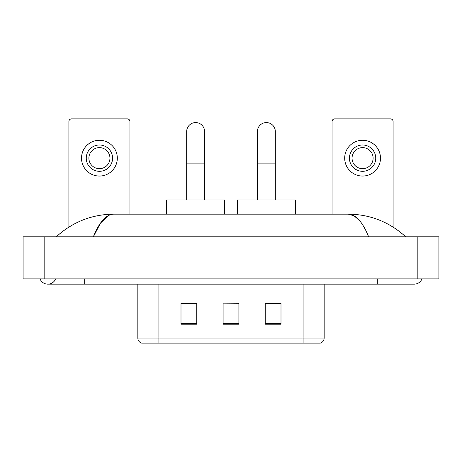 <?xml version="1.0" encoding="UTF-8"?>
<svg xmlns="http://www.w3.org/2000/svg" width="462" height="462" viewBox="0 0 462 462"><rect width="100%" height="100%" fill="white"/><g stroke="black" fill="none" stroke-linecap="round" stroke-linejoin="round"><path stroke-width="0.69" d="M137.838 338.057L158.893 338.057L158.893 343.11L303.107 343.11L303.107 338.057L324.162 338.057C324.012 340.575 322.753 342.261 320.368 343.11L141.632 343.11A5.261 5.261 0 0 1 137.838 338.057L137.838 284.159M281 324.214L281 303.159L265.211 303.159L265.211 324.214L281 324.214M196.789 324.214L196.789 303.159L181 303.159L181 324.214L196.789 324.214M238.894 324.214L238.894 303.159L223.106 303.159L223.106 324.214L238.894 324.214M223.106 303.159L238.894 303.268L223.106 303.159M196.789 303.268L181 303.268M281 303.268L265.211 303.268M40.032 278.898A8.42 8.42 0 0 0 55.642 278.898A8.42 8.42 0 0 1 40.032 278.898A8.42 8.42 0 0 0 47.84 284.159A8.42 8.42 0 0 1 40.032 278.898M421.968 278.898A8.42 8.42 0 0 1 414.16 284.159A8.42 8.42 0 0 0 421.968 278.898A8.42 8.42 0 0 1 414.16 284.159A8.42 8.42 0 0 0 421.968 278.898M368.641 236.792C362.606 221.927 355.827 214.385 348.302 214.16L113.698 214.16C106.173 214.385 99.394 221.927 93.359 236.792L100.445 223.181L108.235 215.638M44.156 236.792L438.9 236.792L438.9 278.898L23.1 278.898L23.1 236.792L44.156 236.792L44.156 278.898M403.95 235.164L405.74 236.792C389.177 221.87 370.027 214.328 348.302 214.16L354.036 215.794L359.534 220.559M58.05 235.164L56.26 236.792C72.748 221.904 91.892 214.356 113.698 214.16M129.943 214.16L129.943 121.523A2.633 2.633 0 0 0 127.316 118.89L71.523 118.89A2.633 2.633 0 0 0 68.89 121.523L68.89 227.067M99.417 144.999A13.155 13.155 0 0 0 86.261 158.154A13.155 13.155 0 0 0 99.417 171.315A13.155 13.155 0 0 0 112.578 158.154A13.155 13.155 0 0 0 99.417 144.999M99.417 147.632A10.528 10.528 0 0 0 88.889 158.154A10.528 10.528 0 0 0 99.417 168.682A10.528 10.528 0 0 0 109.944 158.154A10.528 10.528 0 0 0 99.417 147.632M99.417 176.051A17.897 17.897 0 0 0 117.313 158.154A17.897 17.897 0 0 0 99.417 140.263A17.897 17.897 0 0 0 81.52 158.154A17.897 17.897 0 0 0 99.417 176.051M186.683 199.948L186.683 131.526A8.945 8.945 0 0 1 195.628 122.574A8.945 8.945 0 0 1 204.579 131.526A8.945 8.945 0 0 0 195.628 122.574M204.579 199.948L204.579 131.526M224.578 214.16L224.578 199.948L166.684 199.948L166.684 214.16M257.421 199.948L257.421 131.526A8.945 8.945 0 0 1 266.372 122.574A8.945 8.945 0 0 1 275.317 131.526A8.945 8.945 0 0 0 266.372 122.574M275.317 199.948L275.317 131.526M295.316 214.16L295.316 199.948L237.422 199.948L237.422 214.16M393.11 227.067L393.11 121.523A2.633 2.633 0 0 0 390.477 118.89L334.684 118.89A2.633 2.633 0 0 0 332.057 121.523L332.057 214.16M362.583 144.999A13.155 13.155 0 0 0 349.422 158.154A13.155 13.155 0 0 0 362.583 171.315A13.155 13.155 0 0 0 375.739 158.154A13.155 13.155 0 0 0 362.583 144.999M362.583 147.632A10.528 10.528 0 0 0 352.056 158.154A10.528 10.528 0 0 0 362.583 168.682A10.528 10.528 0 0 0 373.111 158.154A10.528 10.528 0 0 0 362.583 147.632M362.583 176.051A17.897 17.897 0 0 0 380.48 158.154A17.897 17.897 0 0 0 362.583 140.263A17.897 17.897 0 0 0 344.687 158.154A17.897 17.897 0 0 0 362.583 176.051M158.893 284.159L158.893 338.057L303.107 338.057L303.107 284.159M238.894 323.481L223.106 323.481M196.789 323.481L181 323.481M281 323.481L265.211 323.481M377.321 278.898L377.321 284.159L414.16 284.159M84.679 278.898L84.679 284.159L377.321 284.159M417.844 236.792L417.844 278.898M186.683 163.103L204.579 163.103M257.421 163.103L275.317 163.103M324.162 338.057L324.162 284.159M84.679 284.159L47.84 284.159"/></g></svg>
